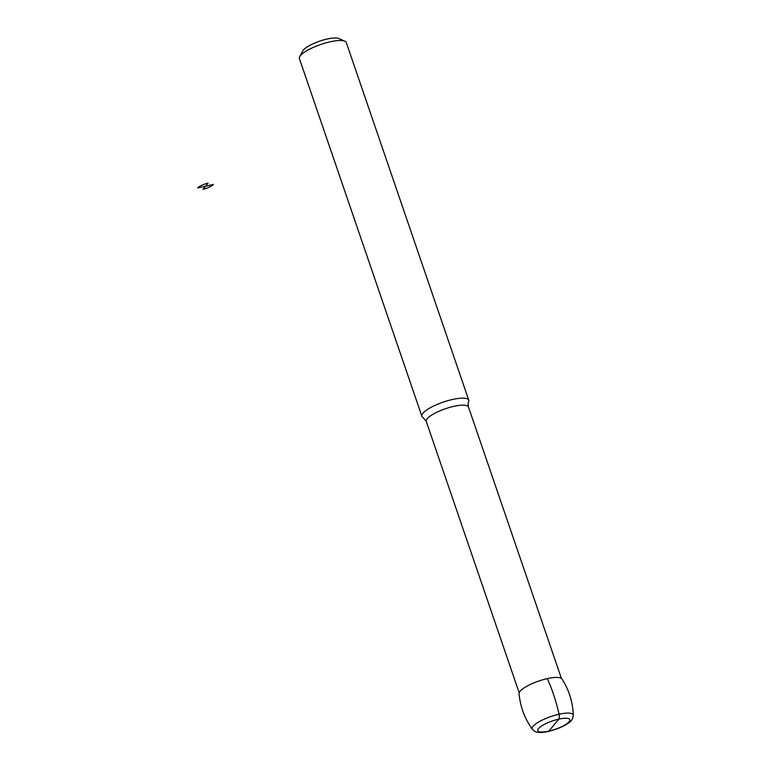 <?xml version="1.0" encoding="UTF-8"?>
<svg xmlns="http://www.w3.org/2000/svg" width="771" height="771" viewBox="0 0 771 771"><rect width="100%" height="100%" fill="white"/><g stroke="black" fill="none" stroke-linecap="round" stroke-linejoin="round"><path stroke-width="1.16" d="M573.306 715.334C572.843 702.179 569.065 690.045 561.972 678.943A22.725 5.917 161.1 0 0 542.36 679.897A22.725 5.917 161.1 0 0 520.097 691.24A22.725 5.917 161.1 0 0 519.056 693.64C520.261 706.756 524.704 718.659 532.404 729.327C534.004 730.185 534.534 734.599 549.048 731.284C558.233 728.836 564.97 725.887 569.258 722.417C571.456 721.116 572.805 718.745 573.306 715.334A21.684 5.648 161.1 0 0 555.833 715.035A21.684 5.648 161.1 0 0 533.108 726.282A21.684 5.648 161.1 0 0 532.404 729.327M423.038 417.477A24.778 6.457 -18.9 0 1 421.872 416.253A24.778 6.457 -18.9 0 1 443.219 402.125A24.778 6.457 -18.9 0 1 468.758 400.207A24.778 6.457 -18.9 0 1 468.585 401.884C468.016 402.279 467.978 403.975 468.469 406.992A22.301 5.811 -18.9 0 0 445.484 408.717A22.301 5.811 -18.9 0 0 426.267 421.438L423.038 417.477M421.872 416.253L299.418 58.606A24.778 6.457 -18.9 0 1 299.726 56.659A24.778 6.457 -18.9 0 1 320.775 44.467A24.778 6.457 -18.9 0 1 344.878 41.2A24.778 6.457 -18.9 0 1 346.304 42.55L468.758 400.207M299.726 56.659L302.801 50.915A19.824 5.166 -18.9 0 1 319.637 41.162A19.824 5.166 -18.9 0 1 338.922 38.55L344.878 41.2M547.275 678.625A74.344 28.045 77.4 0 1 559.042 714.235A4.954 1.87 77.4 0 1 558.763 719.15L548.875 731.12M208.074 183.122L205.539 186.187L197.694 187.941A8.674 2.255 -18.9 0 1 208.074 183.122M205.539 186.187L213.374 184.442A8.674 2.255 -18.9 0 1 203.004 189.252L205.539 186.187M538.515 728.556A16.933 4.414 161.1 0 0 557.182 728.605A16.933 4.414 161.1 0 0 565.75 718.244A16.933 4.414 161.1 0 0 538.515 728.556M561.375 678.345L468.469 406.992M519.172 692.801L426.267 421.438"/></g></svg>
